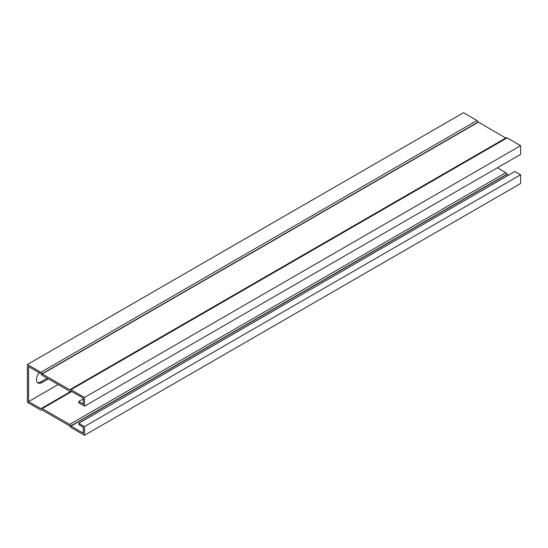 <?xml version="1.0" encoding="UTF-8"?>
<svg xmlns="http://www.w3.org/2000/svg" width="548" height="548" viewBox="0 0 548 548"><rect width="100%" height="100%" fill="white"/><g stroke="black" fill="none" stroke-linecap="round" stroke-linejoin="round"><path stroke-width="0.82" d="M58.163 384.552L28.592 401.629L41.038 408.719A1.904 1.103 60 0 1 41.271 408.486A1.904 1.103 60 0 1 42.223 408.582L69.678 424.433A1.904 1.103 60 0 1 70.863 425.94L83.31 433.221L83.31 427.269L78.789 424.659L78.789 423.289L514.894 171.503L520.6 174.798L520.6 183.498L84.495 435.283L84.495 426.584L520.6 174.798M497.365 167.798L505.777 172.654A1.904 1.103 60 0 1 506.962 174.154L508.551 175.168M83.31 398.882L78.789 401.492L83.31 404.102L83.31 398.156L70.863 391.067A1.904 1.103 60 0 1 70.63 391.293A1.904 1.103 60 0 1 69.678 391.197L42.223 375.346A1.904 1.103 60 0 1 41.038 373.846L28.592 366.564L28.592 401.629M48.334 378.874L41.874 382.607A7.569 4.37 -60 0 1 38.086 382.984A7.569 4.37 -60 0 1 39.161 372.661M78.789 401.492L78.789 402.869L84.495 406.164L520.6 154.385L520.6 145.686L507.106 137.891A1.904 1.103 -120 0 0 506.153 137.801L70.048 389.58A1.904 1.103 -120 0 0 69.815 389.806L42.08 373.798A1.904 1.103 -120 0 0 40.895 372.291L27.4 364.502L27.4 402.314L40.895 410.11A1.904 1.103 -120 0 0 41.847 410.199A1.904 1.103 -120 0 0 42.08 409.973L69.815 425.981A1.904 1.103 -120 0 0 71 427.488L84.495 435.283M84.495 406.164L84.495 397.464L520.6 145.686M27.4 364.502L463.505 112.717L477 120.512L40.895 372.291M37.538 382.559A7.569 4.37 120 0 0 40.682 381.922L47.142 378.189M84.495 426.584L78.789 423.289M84.495 397.464L71 389.676A1.904 1.103 -120 0 0 70.048 389.58M505.756 138.028L478.185 122.019A1.904 1.103 -120 0 0 477 120.512M507.106 174.333L71 426.118M507.106 137.891L71 389.676M40.682 381.922L41.874 382.607M506.962 174.154L70.863 425.94M505.777 172.654L69.678 424.433M71.795 391.505L42.223 408.582M478.185 122.019L42.08 373.798M478.322 122.19L42.223 373.976M71.24 391.183L41.271 408.486M71.329 391.238L41.004 408.746M71.028 391.06L70.63 391.293M42.244 409.973L41.847 410.199M505.893 138.055L69.788 389.834"/></g></svg>
